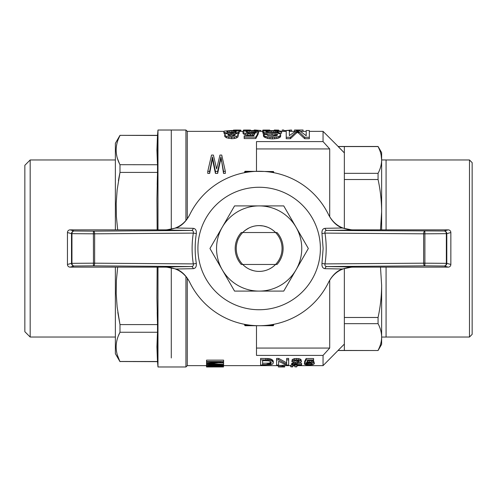 <?xml version="1.0" encoding="UTF-8"?>
<svg xmlns="http://www.w3.org/2000/svg" width="497" height="497" viewBox="0 0 497 497"><rect width="100%" height="100%" fill="white"/><g stroke="black" fill="none" stroke-linecap="round" stroke-linejoin="round"><path stroke-width="0.75" d="M320.385 248.5A61.237 61.237 0 0 1 228.533 301.536A61.237 61.237 0 0 1 228.533 195.464A61.237 61.237 0 0 1 320.385 248.5M328.797 281.836C332.338 275.326 336.804 271.051 342.191 269.014L325.063 268.672C322.758 268.386 321.727 266.653 321.975 263.466L323.131 248.5L321.975 233.534C321.727 230.341 322.758 228.608 325.063 228.328L342.191 227.986C336.798 225.942 332.331 221.668 328.797 215.164A77.215 77.215 0 0 0 189.506 215.164C185.959 221.674 181.492 225.949 176.106 227.986L193.234 228.328C195.545 228.614 196.576 230.347 196.327 233.534C194.781 243.511 194.781 253.489 196.327 263.466C196.57 266.659 195.545 268.392 193.234 268.672L176.106 269.014C181.504 271.058 185.971 275.332 189.506 281.836A77.215 77.215 0 0 0 328.797 281.836M176.106 227.986L165.594 230.074L191.432 230.44C193.01 230.533 193.637 231.416 193.314 233.099L94.647 233.82A2.665 1.18 -90.4 0 0 93.467 231.155L93.399 233.82L71.953 233.658A2.665 2.212 -88.7 0 1 74.165 230.999A2.665 2.659 105.7 0 0 71.506 233.658L67.449 232.521A2.665 2.665 -164.3 0 1 70.114 229.862L165.694 229.862C176.553 229.428 184.542 224.42 189.661 214.841M189.661 282.159C184.542 272.573 176.553 267.566 165.694 267.137L70.114 267.137A2.665 2.665 -15.7 0 1 67.449 264.479L71.506 263.342A2.665 2.659 74.3 0 0 74.165 266.001A2.665 2.212 -91.3 0 1 71.953 263.342L93.399 263.18L93.467 265.845A2.665 1.18 -89.6 0 0 94.647 263.18L193.314 263.901L196.327 263.466M67.449 232.521L67.449 264.479M176.106 269.014L165.594 266.926L191.432 266.56C193.01 266.467 193.637 265.584 193.314 263.901C191.705 253.632 191.705 243.368 193.314 233.099L196.327 233.534M93.467 263.18L93.399 233.82L94.647 233.82L94.647 263.18L93.467 263.18M328.641 282.159C333.742 272.586 341.731 267.579 352.603 267.137L448.188 267.137A2.665 2.665 15.7 0 0 450.847 264.479L450.847 232.521L446.797 233.658L446.797 263.342L450.847 264.479M328.641 214.841C333.779 224.439 341.762 229.446 352.603 229.862L448.188 229.862A2.665 2.665 164.3 0 1 450.847 232.521M342.191 227.986L352.708 230.074L326.864 230.44L444.138 230.999A2.665 2.212 88.7 0 1 446.349 233.658L424.898 233.82L424.829 231.155A2.665 1.18 90.4 0 0 423.649 233.82L424.898 233.82L424.898 263.18L446.349 263.342A2.665 2.212 91.3 0 1 444.138 266.001A2.665 2.659 -74.3 0 0 446.797 263.342L446.349 263.342L446.349 233.658L446.797 233.658A2.665 2.659 -105.7 0 0 444.138 230.999L448.188 229.862M321.975 263.466L324.988 263.901C324.659 265.584 325.286 266.467 326.864 266.56L424.829 265.845L424.898 263.18L423.649 263.18A2.665 1.18 89.6 0 0 424.829 265.845L444.138 266.001L448.188 267.137M325.063 268.672A2.665 1.845 -89.2 0 1 326.864 266.56L352.708 266.926L342.191 269.014M325.063 228.328A2.665 1.845 89.2 0 0 326.864 230.44C325.293 230.533 324.665 231.416 324.988 233.099L321.975 233.534M70.114 267.137L74.165 266.001L93.467 265.845L191.432 266.56A2.665 1.845 -90.8 0 1 193.234 268.672M70.114 229.862L74.165 230.999L93.467 231.155L191.432 230.44A2.665 1.845 90.8 0 0 193.234 228.328M277.009 264.472A23.962 23.962 0 0 0 277.009 232.528L241.287 232.528A23.962 23.962 0 0 0 241.287 264.472L277.009 264.472M187.263 278.152L187.263 365.649L185.934 366.979L157.978 366.979L157.978 267.137M157.978 229.862L157.978 130.021L171.285 130.021L171.285 229.266L171.285 130.021L185.934 130.021L185.934 220.531M171.285 357.964L171.285 267.734L171.285 357.964M157.158 229.862L156.965 198.912L157.512 172.416L157.512 135.346L157.978 130.021M157.978 366.979L157.512 361.654L157.512 324.584L156.965 298.088L157.158 267.137M157.419 333.487L156.928 346.894L157.419 360.3M157.182 312.402L157.394 320.801M157.474 173.459L157.456 174.112M157.394 176.199L157.182 184.598M157.419 136.7L156.928 150.106L157.419 163.513M117.82 312.402L119.988 324.584L117.137 307.003L116.205 293.684L116.391 280.37L117.677 267.137M157.512 361.654L119.988 361.524C114.894 351.77 114.894 342.017 119.988 332.263L119.988 324.584L157.512 324.584M157.512 361.524L119.957 361.468M157.512 172.416L119.988 172.416L119.112 176.795M119.087 176.938L118.423 180.722M117.677 229.862L116.391 216.617L116.205 203.292L117.137 190.003L119.988 172.416L119.988 164.737C114.894 154.983 114.894 145.23 119.988 135.476L118.385 139.005M157.512 164.737L119.957 164.687M116.472 145.882L116.391 146.429M116.149 150.759L116.217 152.125M116.385 153.722L116.913 156.567M117.398 158.381L119.541 163.842M157.512 332.263L119.988 332.263L118.385 335.792M157.512 135.476L119.988 135.346L115.372 143.329L115.372 229.862M119.988 361.654L115.372 353.671L115.372 267.137M116.472 342.663L116.391 343.216M116.149 347.546L116.217 348.913M116.385 350.509L116.702 352.41M116.708 352.441L116.913 353.355M117.398 355.169L119.541 360.629M30.174 337.028L30.174 159.972L24.85 165.302L24.85 331.698L30.174 337.028L115.372 337.028M273.263 324.411L273.263 325.715L245.04 325.715L245.04 325.181L250.097 325.181M273.263 325.181L268.2 325.181M185.934 366.979L185.934 276.469M187.263 218.848L187.263 131.351L185.934 130.021M273.791 172.689L273.53 171.552L273.263 172.589M256.489 325.715L256.489 355.398L323.05 355.398L329.704 348.062L329.704 280.178M256.489 148.938L329.704 148.938L323.05 141.602L323.05 131.351L338.171 146.472L378.062 146.472L379.546 149.796M256.489 171.285L256.489 141.602L323.05 141.602M256.489 348.062L329.704 348.062M329.704 216.822L329.704 148.938M245.04 172.589L245.04 171.285L273.53 171.552M244.505 324.311L244.772 325.448M244.505 172.689L244.772 171.552M344.353 228.552L344.353 146.565L338.171 146.565L344.353 152.921L338.171 146.472M323.05 355.398L323.05 365.649L344.353 344.079M324.05 142.701L328.679 147.802M273.791 324.311L273.53 325.448M245.04 171.819L250.097 171.819M268.2 171.819L273.263 171.819M245.04 324.411L245.04 325.181M338.171 350.528L378.062 350.528L338.171 350.435M344.353 350.435L344.353 268.455M378.062 146.472L381.628 152.647L381.628 229.862L381.628 185.884M344.353 317.477L378.062 317.477C380.398 306.823 381.584 296.05 381.628 285.179L381.628 344.353L378.062 350.528M379.565 347.154L378.062 350.435C380.398 346.018 381.584 341.557 381.628 337.053L381.628 337.053C381.584 332.549 380.398 328.088 378.062 323.677L378.062 317.477M344.353 146.565L378.062 146.565C380.398 150.982 381.584 155.443 381.628 159.947L386.076 159.947L386.076 229.862M380.491 229.862L381.628 211.821C381.584 200.95 380.398 190.177 378.062 179.523L378.062 173.323C380.398 168.912 381.584 164.451 381.628 159.947L381.106 154.902M344.353 179.523L378.062 179.523M379.553 149.808L379.969 150.902M381.628 285.179L380.491 267.137M344.353 323.677L378.062 323.677M381.392 340.414L381.342 340.756M380.671 343.905L380.193 345.458M380.186 345.471L379.578 347.13M344.353 173.323L378.062 173.323M262.602 360.642L262.602 364.612L269.026 364.494L270.846 363.804L271.325 362.866L270.461 361.505L268.542 360.803L262.602 360.642L262.602 363.257L269.026 363.133L271.045 362.151M254.079 135.122L250.438 135.482L245.22 134.755L243.58 134.028L243.58 132.662L242.983 131.929L243.58 131.289L247.605 130.562L254.166 130.549L254.16 130.021L255.352 130.021L260.869 130.512L260.869 131.351M301.611 364.587L301.611 365.053L291.546 365.053L292.124 364.494L292.124 363.133L292.795 362.847L292.795 364.208L299.219 362.015L299.219 361.201L298.641 360.847L296.628 360.524L294.522 360.884L293.752 361.804L291.838 361.692L292.217 360.965L294.709 359.977L294.709 358.561L298.548 358.604L298.548 360.021L300.076 360.4L301.418 361.654L299.79 362.959L294.038 364.587L301.611 364.587L301.611 363.232L299.039 363.232M298.641 362.437L298.79 360.94M291.739 364.736L291.739 363.375L292.124 363.133M313.595 359.934L313.595 360.766L307.457 360.766L306.692 362.332L311.389 362.12L312.924 362.506L314.359 363.661L313.116 364.661L309.091 365.096L305.736 364.829L304.294 363.997L306.214 363.941L307.171 364.568L309.091 364.736L311.482 364.494L312.445 363.717L310.526 362.667L304.586 362.996L306.115 359.934L306.115 358.517L313.595 358.517L313.595 359.934L306.115 359.934M314.359 363.661L313.98 361.679L313.98 363.058M267.436 131.028L265.796 131.575L266.392 131.997L277.276 133.034L280.557 134.153L280.557 135.339L278.618 136.619L274.742 137.352L269.97 137.352L265.945 136.557L264.603 135.992L263.261 134.563L266.392 134.513L268.181 135.749L272.207 136.24L276.382 135.749L277.276 135.277L277.425 134.358L265.05 132.742L262.963 131.997L262.963 131.258L266.988 130.599L276.978 130.599L280.407 131.003L281.6 131.86L278.469 131.898L278.171 131.519L278.171 132.867L273.698 132.227L273.698 130.891L269.97 130.866L267.436 131.028L267.436 132.19M266.541 132.028L266.541 131.183M221.271 365.506L223.6 365.997L220.208 366.426L210.038 366.451L206.33 365.997L210.778 365.382L221.271 365.506L221.271 364.86M208.026 364.86L208.026 365.543M206.752 365.749L206.752 364.86M299.219 362.015L299.219 361.201M279.811 136.054L279.811 137.458L278.618 138.029L278.618 136.619M270.846 363.804L270.846 362.431M271.132 362.375L271.132 363.394M254.16 130.512L252.519 130.512M291.838 361.692L292.217 359.561L294.709 358.561M292.217 360.965L292.217 359.561M236.274 131.401L234.037 130.891L234.037 132.227L228.036 132.357M235.827 132.096L235.827 131.183M255.303 132.631L255.209 131.208L254.166 130.959L252.824 130.823L252.824 132.165L249.245 132.183L249.245 130.841L246.413 131.345L246.413 132.395L248.947 133.165L258.192 132.742L255.806 137.147L244.176 137.147L244.176 138.564L255.806 138.564L255.806 137.147M255.806 138.564L258.192 134.109L258.192 132.742M300.076 360.4L300.076 358.989L301.039 359.604L301.418 361.654M298.548 358.604L300.076 358.989M220.531 366.233L221.904 365.997L220.637 365.736L214.909 365.612L214.909 366.326L220.531 366.233L220.531 365.736M218.407 365.637L218.407 366.301M214.909 365.612L211.306 365.637L211.306 366.301L214.909 366.326M292.944 366.5L292.41 366.941L290.708 366.767L290.708 365.165L292.944 365.165L292.944 366.5L290.708 366.5M223.495 366.718L223.6 364.86L206.541 364.86L206.541 364.506L220.848 364.506L206.541 363.58L206.541 360.139L223.6 360.139L223.6 361.536L206.541 361.536M220.892 156.934L217.655 171.353L215.443 171.353L212.461 156.934L209.647 171.353L207.771 171.353L211.523 155.07L213.399 155.07L216.636 168.949L219.96 155.07L221.749 155.07L225.327 171.353L223.538 171.353L220.892 156.934L220.469 160.481L220.469 158.717M288.67 359.847L288.67 365.053L286.471 365.053L278.606 361.313L278.606 365.053L276.593 365.053L276.593 359.847L278.705 359.847L286.657 364.208L286.657 358.43L288.67 358.43L288.67 359.847L286.657 359.847M217.562 364.86L217.562 365.351M214.909 364.86L214.909 365.338M225.222 133.941L224.048 133.42L223.749 131.637L224.346 131.078L231.503 130.494L238.808 131.102L239.256 131.668L239.107 133.457L239.107 132.103L234.932 133.165L238.212 134.153L237.914 135.631L234.485 137.079L231.652 137.284L231.652 138.7L226.582 137.837L225.24 136.967L224.644 136.11L224.942 134.153L228.222 133.165L226.284 132.867L226.284 133.507M311.389 362.12L311.389 360.766M309.569 360.766L309.569 361.984M223.538 171.353L223.538 173.41L221.233 158.357M221.488 161.618L221.488 159.829M276.854 135.501L266.839 134.445L266.839 133.078M272.058 134.898L272.058 133.525M223.6 361.536L223.6 362.332L208.976 363.413L211.734 363.599L211.734 363.22M211.734 363.599L223.6 364.382L223.6 363.015L218.736 362.711M210.778 365.382L210.778 364.86M238.361 134.724L237.914 137.029L236.572 137.899L236.572 136.489M237.914 137.029L237.914 135.631M282.507 366.624L282.507 365.289L283.253 365.165L283.253 366.5L282.507 366.624L279.948 366.811L279.948 365.481L281.333 365.394L281.333 366.724M292.795 362.847L293.851 362.549L293.851 363.916M306.5 364.313L306.5 363.09M306.214 363.941L306.214 363.077M307.171 364.568L307.171 363.208L308.034 363.35L308.034 364.711M306.655 363.015L307.171 363.208M260.59 359.847L268.641 359.977L270.846 360.437L272.667 361.543L272.667 360.145L273.338 361.487L272.859 363.86L271.132 364.686L260.59 365.053L260.59 358.43L268.641 358.561L270.846 359.027L272.667 360.145M272.667 361.543L273.145 362.195L273.145 360.803M231.503 132.14L231.503 130.798L228.073 131.003L227.179 131.258L227.179 132.034L229.862 132.705L233.59 132.705L236.274 131.637M303.064 131.351L303.064 130.021L294.491 130.021L294.491 131.351M294.491 130.873L294.193 131.351M223.495 366.948L206.541 366.972L210.566 366.624L223.495 366.948L223.495 366.065M294.709 359.977L298.548 360.021M296.721 358.43L296.721 359.847M278.705 359.847L278.705 358.43L276.593 358.43L276.593 359.847M234.87 135.47L231.503 134.898L231.503 133.525L227.924 134.202L227.924 135.277L227.924 134.202M231.503 134.898L230.012 134.942L230.012 133.569M249.245 132.183L247.456 132.37L247.456 131.028M304.586 362.996L304.586 361.617L306.115 358.517M211.306 365.637L208.026 365.997L211.306 366.301M296.989 366.5L296.454 366.941L294.752 366.767L296.989 366.5L296.989 365.165L294.752 365.165L294.752 366.5M206.541 363.17L221.059 362.083L206.541 362.083M266.094 131.842L266.094 131.345M209.293 365.724L209.293 366.233M278.705 358.43L286.657 362.847M227.924 135.277L231.503 136.24L234.335 135.749L235.23 135.277L235.23 134.252L233.143 133.569L233.143 134.942M220.469 160.481L217.655 173.41L215.443 173.41L215.443 171.353M217.655 173.41L217.655 171.353M278.171 131.519L273.698 130.891M275.338 130.959L275.338 132.301M273.145 362.195L273.338 362.866M235.373 130.599L235.373 130.028L233.435 130.127L233.136 130.518M234.702 130.543L234.702 130.04M255.209 132.55L254.166 132.301L254.166 130.959M236.572 137.899L234.485 138.495L234.485 137.079M215.443 173.41L213.48 164.085L213.48 162.246M278.606 133.246L281.6 133.215L281.6 131.86M308.034 363.35L311.482 363.133L311.482 364.494M310.333 363.326L310.333 364.686M222.544 364.86L222.544 365.637M234.335 135.234L234.335 133.855M270.039 130.518L269.741 130.071L262.882 130.077L262.584 131.351M269.741 130.518L269.741 130.071M249.537 130.525L249.537 130.04L250.656 130.139L250.656 130.506M295.286 363.512L295.286 362.145L298.641 361.052M297.299 362.928L297.299 361.549M243.58 134.028L242.983 133.283L242.983 131.929M239.107 133.457L238.212 133.904L238.212 132.544M223.6 364.86L223.6 364.382M279.948 365.481L278.351 365.531L278.351 366.948L284.638 366.979L284.638 366.5L283.253 366.5M283.253 365.165L284.638 365.165L284.638 366.5M277.568 130.643L277.568 130.09L274.288 130.021L274.288 130.525M275.257 130.549L275.257 130.021M275.779 130.034L275.779 130.562M252.824 135.333L252.824 133.954L254.911 133.618L253.718 135.867L244.176 135.867L244.176 137.147M312.153 364.183L312.153 363.276M293.851 362.549L295.286 362.145M267.2 364.612L267.2 363.257M269.026 364.494L269.026 363.133M268.256 363.208L268.256 364.568M282.19 131.351L282.19 130.021L283.756 130.021L283.756 131.351M265.858 359.847L265.858 358.43M212.474 366.935L219.997 366.935L212.474 366.736M267.392 359.89L267.392 358.474M271.896 360.965L271.896 359.561M270.846 359.027L270.846 360.437M304.586 362.624L304.294 363.997M235.23 135.277L235.23 134.252M268.479 130.935L268.281 132.295M258.428 131.351L262.882 131.351L262.882 130.077M263.627 131.028L263.627 130.04M264.82 130.028L264.82 130.798M262.664 131.606L262.963 133.351L262.963 131.997M219.68 364.86L219.68 365.407M271.611 130.866L271.611 132.208L269.97 132.208L269.97 130.866M206.541 366.885L206.541 364.537M309.091 363.375L309.091 364.736M292.124 364.494L292.795 364.208M223.538 173.41L225.327 173.41L225.327 171.353M278.45 133.221L278.171 132.867M278.469 133.227L278.469 131.898M276.599 130.587L276.599 130.059M254.166 132.301L252.824 132.165M280.706 134.724L280.557 136.731L280.557 135.339M268.641 359.977L268.641 358.561M228.67 133.855L228.67 135.234L228.229 135.439M224.048 133.42L223.749 131.637M293.273 358.946L293.273 360.356M269.79 360.188L269.79 358.778M291.546 364.897L291.739 363.375M278.618 138.029L276.829 138.495L276.829 137.079M269.697 362.978L269.697 364.338M281.333 365.394L282.507 365.289M250.438 135.482L250.438 134.103L245.22 133.389L245.22 134.755M247.605 135.283L247.605 133.904M306.202 131.867L306.202 135.749L306.202 130.531L309.333 130.531L309.333 138.7L304.711 138.7L297.703 132.345L296.361 133.084L290.397 138.7L290.397 137.284L286.222 137.284L286.222 130.531L289.353 130.531L289.353 135.631L296.51 130.531L299.343 130.531L306.202 135.749M286.222 137.284L286.222 138.7L290.397 138.7M289.353 131.867L289.353 135.631M254.166 130.549L258.042 131.028L258.639 131.543L258.639 132.898L258.192 132.904M247.456 132.37L246.767 132.575M266.839 134.445L262.963 133.351M273.698 132.227L271.611 132.208M269.97 132.208L268.479 132.277M280.557 136.731L279.811 137.458M276.829 138.495L272.356 138.911L267.734 138.495L263.708 136.675L263.261 134.563M221.233 160.109L220.892 158.667M213.48 164.085L212.461 158.667L209.647 173.41L209.647 171.353M207.771 171.353L207.771 173.41L209.647 173.41M234.485 138.495L231.652 138.7M278.606 361.313L278.606 363.698M311.513 360.766L313.98 361.679M301.039 361.002L301.039 359.604M270.368 362.767L270.368 364.133M250.358 130.071L250.358 130.512M235.199 132.376L234.037 132.227M230.012 134.942L228.67 135.234M243.201 130.86L243.052 131.351M269.97 138.769L269.97 137.352M272.356 137.489L272.356 138.911M206.541 366.165L206.541 366.935M240.89 131.351L240.89 130.189L240.964 131.351M291.584 131.351L291.584 130.021L283.756 130.705M245.437 130.804L245.437 130.028L244.244 130.04L244.244 131.065M243.499 131.351L243.499 130.077L243.201 131.351M309.333 137.284L304.711 137.284L298.896 131.668L298.896 133.022M304.711 137.284L304.711 138.7M258.639 131.543L255.657 131.606L255.657 132.643M255.657 131.606L255.209 131.208M227.179 131.258L226.731 131.637L227.179 132.034M233.435 130.525L233.435 130.127M233.807 130.09L233.807 130.531M234.037 130.891L231.503 130.798M232.844 132.165L232.844 130.823M235.081 132.345L235.081 131.003M298.896 131.668L297.703 131.003L296.361 131.73L290.397 137.284M276.68 131.078L276.68 132.419M289.944 131.351L289.944 130.021M244.244 130.04L243.499 130.077M249.537 130.04L245.437 130.028M255.352 130.636L255.352 130.021M381.628 337.053L386.076 337.053L386.076 267.137M252.824 130.823L249.245 130.841M251.184 130.798L251.184 132.14M274.742 137.352L274.742 138.769M278.351 366.867L279.948 366.811M240.89 130.189L240.591 131.351M226.284 132.867L224.942 132.506L224.942 133.867M224.942 132.506L224.048 132.065M267.802 130.574L267.802 130.028M268.92 130.537L268.92 130.04M262.584 130.86L262.435 131.351M263.708 135.277L263.708 136.675M248.419 130.549L248.419 130.028M277.575 131.258L277.575 132.606M297.703 132.345L297.703 131.003M298.15 132.606L298.15 131.258M234.18 130.537L234.18 130.059M233.211 130.525L233.211 130.208M278.687 130.723L278.687 130.121L277.568 130.09M211.778 160.109L211.778 161.904M308.034 360.766L308.034 362.089M265.945 136.557L265.945 137.967M267.734 138.495L267.734 137.079M264.603 135.992L264.603 137.396M240.591 130.102L237.088 130.021L237.088 130.748M237.088 130.021L236.193 130.028L236.193 130.668M246.854 130.021L246.854 130.643M265.05 132.742L265.05 134.109M296.361 131.73L296.361 133.084M239.256 131.668L239.107 132.103M246.413 131.345L245.965 131.86L246.413 132.395M266.237 130.655L266.237 130.021M263.708 132.395L263.708 133.749M312.924 361.12L312.924 362.506M212.884 159.363L212.884 161.14M212.461 156.934L212.461 158.667M231.652 137.284L226.582 136.426L225.24 135.569L225.24 136.967M228.819 138.427L228.819 137.01M245.22 133.389L243.58 132.662M252.824 133.954L250.438 134.103M276.68 135.433L276.68 134.053M277.425 135.029L277.425 134.358M226.582 137.837L226.582 136.426M236.87 132.91L236.87 133.476M297.256 132.637L297.256 131.289M223.283 364.86L223.283 365.798M229.713 130.841L229.713 132.183M228.073 131.003L228.073 132.345M275.189 133.761L275.189 135.134M212.12 158.357L212.12 160.109M240.07 130.059L240.07 131.351M239.324 130.034L239.324 131.351M238.355 130.028L238.355 131.003M236.193 130.028L235.373 130.028M225.24 135.569L224.644 134.724M220.214 159.643L220.214 161.426M233.143 133.569L231.503 133.525M206.541 363.58L206.541 364.506M469.485 159.972L469.485 337.028L472.15 334.363L472.15 162.637L469.485 159.972L386.076 159.972M234.553 291.099L209.958 248.5L234.553 205.901L283.744 205.901L296.044 227.197A42.599 42.599 0 0 1 259.148 291.099A42.599 42.599 0 0 1 222.258 227.197A42.599 42.599 0 0 1 296.044 227.197L308.339 248.5L283.744 291.099L234.553 291.099M237.759 239.846L238.69 238.218A22.899 22.899 0 0 1 277.935 235.404A22.899 22.899 0 0 1 261.714 271.256A22.899 22.899 0 0 1 237.92 239.921M273.188 230.409L272.107 229.626M271.511 229.223L270.865 228.825M270.486 228.608L270.101 228.39M269.293 227.968L268.461 227.583M267.374 227.129L263.534 226.023M263.18 225.961L259.428 225.607M257.502 225.663L256.582 225.75M255.682 225.868L254.507 226.079M253.408 226.334L251.407 226.949M251.308 226.986L249.693 227.645M248.935 228.005L245.468 230.142M243.611 231.683L242.983 232.285M242.952 264.69L243.356 265.081M243.766 265.46L244.617 266.199M250.618 269.747L250.942 269.877M253.079 270.579L254.688 270.958M260.273 271.368L261.391 271.287L260.273 271.368M266.889 270.051L267.914 269.654M268.163 269.548L268.486 269.411M270.486 268.392L271.834 267.566M271.865 267.541L273.188 266.591M275.208 232.174L274.406 231.422M269.809 228.235L268.877 227.775M268.293 227.508L267.777 227.291M264.715 226.29L263.311 225.986M260.36 225.638L259.726 225.613M259.633 225.607L257.844 225.638M256.669 225.737L255.508 225.893M252.06 226.725L251.004 227.098M249.643 227.669L248.239 228.371M247.046 229.061L246.45 229.446M245.394 230.198L243.94 231.385M243.729 231.571L242.847 232.422M243.244 264.969L243.928 265.603M244.81 266.349L246.555 267.622M248.686 268.865L249.376 269.206M250.594 269.741L253.414 270.666M258.763 271.393L259.683 271.393M260.204 271.374L260.882 271.331M265.386 270.53L266.131 270.306M271.598 267.715L273.083 266.672M274.232 265.727L274.648 265.355M275.089 232.062L274.332 231.36M270.983 228.893L270.368 228.539M269.088 227.874L268.057 227.409M256.719 225.731L255.29 225.93M253.625 226.278L252.551 226.576M245.984 229.769L244.244 231.117M243.878 265.56L244.269 265.901M248.189 268.604L249.003 269.026M249.798 269.399L250.264 269.604M251.842 270.2L250.861 269.846M255.582 271.12L256.216 271.207M261.907 271.232L263.348 271.008M264.472 270.772L265.417 270.523M265.945 270.368L266.448 270.206M267.336 269.883L268.411 269.442M269.504 268.92L271.579 267.734M273.561 266.293L274.537 265.46M274.947 265.075L275.555 264.472M274.524 231.534L273.673 230.794M269.939 228.303L269.362 228.005M259.148 225.601L258.763 225.607M257.9 225.638L257.34 225.675M250.836 227.166L250.494 227.303M247.593 228.738L246.729 229.266M263.609 270.958L264.702 270.716M267.367 269.871L267.889 269.666M271.027 268.076L271.729 267.628M272.959 266.765L273.772 266.125M71.506 233.658L71.506 263.342L71.953 263.342L71.953 233.658L71.506 233.658M423.649 233.82L423.649 263.18L324.988 263.901C326.591 253.632 326.591 243.368 324.988 233.099L423.649 233.82M157.512 135.346L119.988 135.346M30.174 159.972L115.372 159.972M187.263 365.649L206.33 365.649M223.6 365.649L278.351 365.649M284.638 365.649L290.708 365.649M292.944 365.649L294.752 365.649M296.989 365.649L323.05 365.649M187.263 131.351L224.041 131.351M239.014 131.351L243.518 131.351M281.252 131.351L286.222 131.351M289.353 131.351L294.591 131.351M301.157 131.351L306.202 131.351M309.333 131.351L323.05 131.351M469.485 337.028L386.076 337.028"/></g></svg>
